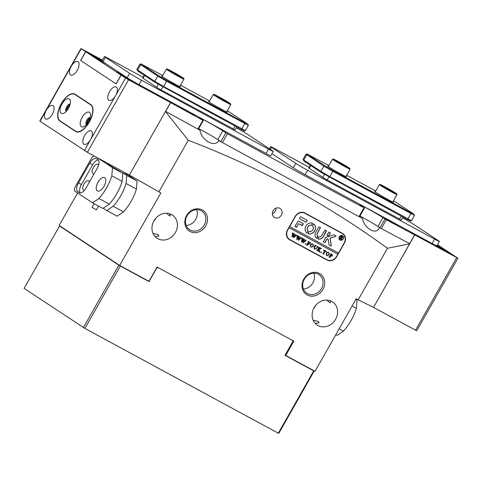<?xml version="1.0" encoding="UTF-8"?>
<svg xmlns="http://www.w3.org/2000/svg" width="482" height="482" viewBox="0 0 482 482"><rect width="100%" height="100%" fill="white"/><g stroke="black" fill="none" stroke-linecap="round" stroke-linejoin="round"><path stroke-width="0.72" d="M226.781 111.679A10.869 0.398 -150.4 0 1 227.353 112.192A10.869 0.398 -150.4 0 1 219.882 108.378A10.869 0.398 -150.4 0 1 209.513 102.262A10.869 0.398 -150.4 0 1 208.465 101.461A10.869 0.398 -150.4 0 1 209.194 101.69M179.9 86.266A10.869 0.398 -150.4 0 1 180.473 86.778A10.869 0.398 -150.4 0 1 173.002 82.964A10.869 0.398 -150.4 0 1 162.633 76.849A10.869 0.398 -150.4 0 1 161.584 76.048A10.869 0.398 -150.4 0 1 162.314 76.283M245.332 130.634L244.296 130.917L241.096 129.339L154.963 82.326L137.816 70.999L136.87 69.462L154.752 81.35L163.639 86.525L245.332 130.634L248.332 125.356L166.633 81.253L157.747 76.078L139.876 64.172L136.87 69.462M162.729 75.554L140.907 63.889L158.705 75.74L166.706 80.398L244.838 122.747L247.387 123.808L227.335 110.697M209.61 100.967L180.509 85.194M68.51 108.33A8.218 3.916 -61.5 0 0 70.39 101.112A8.218 3.916 -61.5 0 0 67.131 98.894A8.218 3.916 -61.5 0 0 61.955 103.998A8.218 3.916 -61.5 0 0 60.13 111.505A8.218 3.916 -61.5 0 0 63.817 113.246A8.218 3.916 -61.5 0 0 68.51 108.33M70.185 104.124A4.169 1.988 -61.5 0 0 66.697 106.757A4.169 1.988 -61.5 0 0 66.227 111.426M70.065 104.6A4.169 1.988 -61.5 0 0 67.48 107.179A4.169 1.988 -61.5 0 0 66.564 111.065M88.682 121.663A8.218 3.916 -61.5 0 0 90.562 114.439A8.218 3.916 -61.5 0 0 87.296 112.222A8.218 3.916 -61.5 0 0 82.127 117.331A8.218 3.916 -61.5 0 0 80.295 124.838A8.218 3.916 -61.5 0 0 83.982 126.573A8.218 3.916 -61.5 0 0 88.682 121.663M90.357 117.451A4.169 1.988 -61.5 0 0 86.868 120.09A4.169 1.988 -61.5 0 0 86.399 124.76M90.236 117.933A4.169 1.988 -61.5 0 0 87.646 120.512A4.169 1.988 -61.5 0 0 86.736 124.398M89.188 121.994A15.165 7.23 -61.5 0 0 90.622 104.817L74.993 94.484A15.165 7.23 -61.5 0 0 74.734 94.327A15.165 7.23 -61.5 0 0 61.298 103.937A15.165 7.23 -61.5 0 0 60.021 120.843L75.65 131.176A15.165 7.23 -61.5 0 0 75.909 131.327A15.165 7.23 -61.5 0 0 89.188 121.994M457.653 258.075L453.219 255.141L411.562 232.752L414.713 234.921L457.653 258.075M414.713 234.921L373.538 307.402L415.538 330.164L456.713 257.683M457.9 258.268L416.725 330.748L415.538 330.164M102.015 60.931A8.465 0.313 29.6 0 0 92.719 56.008A8.465 0.313 29.6 0 0 93.538 56.629A8.465 0.313 29.6 0 0 105.998 63.745M436.74 245.832A8.465 0.313 29.6 0 0 446.133 250.839A8.465 0.313 29.6 0 0 445.326 250.194A8.465 0.313 29.6 0 0 437.144 245.368M124.133 75.728A8.465 0.313 29.6 0 0 116.921 72.005A8.465 0.313 29.6 0 0 117.741 72.625A8.465 0.313 29.6 0 0 124.802 76.819A8.465 0.313 29.6 0 0 131.237 80.235M384.232 217.557A8.465 0.313 29.6 0 0 382.804 216.966A8.465 0.313 29.6 0 0 383.624 217.587A8.465 0.313 29.6 0 0 391.703 222.353A8.465 0.313 29.6 0 0 397.523 225.323A8.465 0.313 29.6 0 0 396.71 224.684A8.465 0.313 29.6 0 0 390.052 220.714M181.081 107.438A8.465 0.313 29.6 0 0 179.653 106.847A8.465 0.313 29.6 0 0 180.473 107.468A8.465 0.313 29.6 0 0 188.552 112.234A8.465 0.313 29.6 0 0 194.373 115.204A8.465 0.313 29.6 0 0 193.559 114.565A8.465 0.313 29.6 0 0 186.902 110.595M257.261 148.733A8.465 0.313 29.6 0 0 263.088 151.89M308.052 176.261A8.465 0.313 29.6 0 0 313.872 179.418M102.461 60.148L80.964 48.555L85.645 51.676L102.178 60.642L85.748 51.743L121.042 75.078L159.235 95.773L170.64 102.618A1112.221 40.753 29.6 0 0 202.874 120.319L203.302 120.5L198.307 129.284L197.879 129.11L202.874 120.319M437.493 244.754L453.116 255.074L414.93 234.379L411.363 232.631L414.616 234.867A1112.221 40.753 29.6 0 1 386.299 219.75L382.955 217.647A13.906 0.512 29.6 0 0 369.477 209.7A13.906 0.512 29.6 0 0 360.12 204.952A13.906 0.512 29.6 0 0 361.47 205.995L364 207.796A1112.221 40.753 29.6 0 1 227.432 133.773L222.78 130.821A13.906 0.512 29.6 0 0 209.302 122.874A13.906 0.512 29.6 0 0 199.946 118.126A13.906 0.512 29.6 0 0 201.289 119.175L203.302 120.5M386.299 219.75L381.31 228.534A1112.221 40.753 29.6 0 0 409.622 243.651L414.616 234.867M381.31 228.534L377.966 226.432A13.906 0.512 29.6 0 0 359.964 216.02A13.906 0.512 29.6 0 1 377.966 226.432L382.955 217.647M364.513 208.013L359.524 216.798L359.012 216.581L364 207.796M227.432 133.773L222.443 142.558A1112.221 40.753 29.6 0 0 359.012 216.581M222.443 142.558L217.786 139.605A13.906 0.512 29.6 0 0 198.686 128.622A13.906 0.512 29.6 0 1 217.786 139.605L222.78 130.821M165.591 111.366A1086.94 39.831 -150.4 0 1 165.555 111.342L165.651 111.402A1112.221 40.753 29.6 0 0 197.879 129.11A1086.94 39.831 -150.4 0 0 200.09 130.315C201.5 140.563 214.821 147.847 218.9 140.617A13.906 0.512 29.6 0 0 219.135 140.648A13.906 0.512 29.6 0 0 217.786 139.605M85.748 51.743L80.753 60.533L116.054 83.862L80.651 60.467L85.645 51.676M170.64 102.618L165.651 111.402M121.042 75.078L116.054 83.862M379.973 227.757L384.961 218.973M220.834 141.618L225.823 132.833M236.325 127.802A10.11 0.368 -150.4 0 1 248.055 134.641L272.258 150.637A10.11 0.368 -150.4 0 1 273.24 151.396L270.745 155.788A10.11 0.368 -150.4 0 1 265.986 153.463L139.015 84.639A10.11 0.368 -150.4 0 1 127.17 77.735L102.961 61.738A10.11 0.368 -150.4 0 1 101.985 60.979L104.48 56.587A10.11 0.368 -150.4 0 1 109.239 58.912L143.064 77.247M273.24 151.396A10.11 0.368 -150.4 0 1 268.48 149.071L141.509 80.247A10.11 0.368 -150.4 0 1 129.664 73.342L105.462 57.346A10.11 0.368 -150.4 0 1 104.48 56.587M142.666 77.945L158.753 88.676L235.132 129.899M392.914 201.735A10.869 0.398 -150.4 0 1 393.487 202.247A10.869 0.398 -150.4 0 1 386.016 198.433A10.869 0.398 -150.4 0 1 375.647 192.312A10.869 0.398 -150.4 0 1 374.598 191.517A10.869 0.398 -150.4 0 1 375.327 191.746M346.034 176.322A10.869 0.398 -150.4 0 1 346.606 176.834A10.869 0.398 -150.4 0 1 339.135 173.02A10.869 0.398 -150.4 0 1 328.766 166.905A10.869 0.398 -150.4 0 1 327.718 166.103A10.869 0.398 -150.4 0 1 328.447 166.332M411.465 220.684L410.429 220.973L407.23 219.394L321.096 172.381L303.949 161.048L303.003 159.518L320.885 171.405L329.772 176.581L411.465 220.684L414.466 215.406L332.767 171.309L323.88 166.133L306.01 154.228L303.003 159.506M328.863 165.609L307.04 153.945L324.838 165.79L332.839 170.447L410.971 212.803L413.52 213.863L393.469 200.753M375.743 191.023L346.642 175.249M94.032 155.891L92.074 157.222L74.608 187.968L74.367 190.83L92.52 202.832L98.9 198.506A30.336 14.466 -61.5 0 0 111.806 175.785L122.157 181.395L122.838 173.297L118.777 170.616A10.363 0.38 -150.4 0 1 108.715 164.687A10.363 0.38 -150.4 0 1 107.709 163.904A10.363 0.38 -150.4 0 1 107.974 163.958M125.555 173.948A10.363 0.38 -150.4 0 1 125.736 174.147A10.363 0.38 -150.4 0 1 122.687 172.737L122.494 173.074M104.733 177.671A7.585 3.615 -61.5 0 0 104.6 177.593A7.585 3.615 -61.5 0 0 97.888 182.395A7.585 3.615 -61.5 0 0 97.244 190.848A7.585 3.615 -61.5 0 0 97.376 190.926A7.585 3.615 -61.5 0 0 104.094 186.118A7.585 3.615 -61.5 0 0 104.733 177.671M94.171 173.677A5.308 2.531 118.5 0 1 92.96 173.61A5.308 2.531 118.5 0 1 92.869 173.556A5.308 2.531 118.5 0 1 93.315 167.64A5.308 2.531 118.5 0 1 98.015 164.278A5.308 2.531 118.5 0 1 98.105 164.332A5.308 2.531 118.5 0 1 98.641 165.013M84.489 190.221A5.308 2.531 118.5 0 1 83.597 190.083A5.308 2.531 118.5 0 1 83.507 190.029A5.308 2.531 118.5 0 1 83.958 184.118A5.308 2.531 118.5 0 1 88.658 180.75A5.308 2.531 118.5 0 1 88.748 180.804A5.308 2.531 118.5 0 1 89.435 182.003M122.687 172.737L126.742 175.418L137.099 181.027L125.778 173.55M126.742 175.418L126.067 183.515L136.418 189.125L137.099 181.027M126.067 183.515A30.336 14.466 118.5 0 1 113.162 206.23L123.513 211.845A30.336 14.466 -61.5 0 0 136.418 189.125M113.162 206.23L106.781 210.562L117.132 216.171L123.513 211.845M111.806 175.785L112.481 167.688L122.838 173.297M112.481 167.688L97.4 157.716M106.781 210.562L103.22 208.206M92.52 202.832L102.871 208.441L109.251 204.115A30.336 14.466 -61.5 0 0 122.157 181.395M98.9 198.506L109.251 204.115M96.478 158.62A7.585 3.615 -61.5 0 0 96.352 158.542A7.585 3.615 -61.5 0 0 89.712 163.211L78.482 182.979A7.585 3.615 -61.5 0 0 77.765 191.565L79.277 192.565A7.585 3.615 -61.5 0 0 79.403 192.643A7.585 3.615 -61.5 0 0 86.043 187.98L97.274 168.212A7.585 3.615 -61.5 0 0 97.991 159.62L96.478 158.62M98.334 159.916A7.585 3.615 -61.5 0 0 92.64 164.796L81.41 184.564A7.585 3.615 -61.5 0 0 80.355 192.86M355.83 299.449L357.048 300.256L356.367 308.353A30.336 14.466 118.5 0 1 343.461 331.068L339.183 328.748M343.461 331.068L337.081 335.394L335.803 334.701M357.048 300.256L355.764 299.563M356.367 308.353L352.089 306.034M348.956 167.79A9.604 0.349 29.6 0 0 339.798 162.386A9.604 0.349 29.6 0 0 333.195 159.018A9.604 0.349 29.6 0 0 334.11 159.747A9.604 0.349 29.6 0 0 343.57 165.314A9.604 0.349 29.6 0 0 349.89 168.501A9.604 0.349 29.6 0 0 348.956 167.79M349.89 168.501L350.077 169.188A10.11 0.368 -150.4 0 1 350.077 169.2A10.11 0.368 -150.4 0 1 343.274 165.748A10.11 0.368 -150.4 0 1 333.472 159.97A10.11 0.368 -150.4 0 1 332.496 159.211A10.11 0.368 -150.4 0 1 332.508 159.205L333.195 159.018M347.787 167.158L342.997 164.928L334.502 159.783L347.787 167.158M344.642 165.838L338.165 162.157M395.836 193.204A9.604 0.349 29.6 0 0 386.678 187.799A9.604 0.349 29.6 0 0 380.075 184.425A9.604 0.349 29.6 0 0 380.991 185.154A9.604 0.349 29.6 0 0 390.45 190.727A9.604 0.349 29.6 0 0 396.77 193.909A9.604 0.349 29.6 0 0 395.836 193.204M392.77 201.988L396.957 194.614A10.11 0.368 -150.4 0 1 396.957 194.614A10.11 0.368 -150.4 0 1 390.155 191.161A10.11 0.368 -150.4 0 1 380.352 185.383A10.11 0.368 -150.4 0 1 379.376 184.624A10.11 0.368 -150.4 0 1 379.388 184.618L380.075 184.425M394.668 192.571L389.878 190.342L381.383 185.196L394.668 192.571M391.523 191.246L385.046 187.57M402.458 217.858A10.11 0.368 -150.4 0 1 414.189 224.696L438.391 240.693A10.11 0.368 -150.4 0 1 439.373 241.452A10.11 0.368 -150.4 0 1 434.613 239.12L307.643 170.297A10.11 0.368 -150.4 0 1 295.797 163.398L271.595 147.402A10.11 0.368 -150.4 0 1 270.613 146.642A10.11 0.368 -150.4 0 1 275.373 148.968L309.197 167.302M439.373 241.452L436.879 245.844A10.11 0.368 -150.4 0 1 432.119 243.512L305.148 174.689A10.11 0.368 -150.4 0 1 293.303 167.79L271.944 153.674M308.799 168.001L324.886 178.732L401.265 219.949M182.823 77.741A9.604 0.349 29.6 0 0 173.665 72.33A9.604 0.349 29.6 0 0 167.061 68.962A9.604 0.349 29.6 0 0 167.977 69.691A9.604 0.349 29.6 0 0 177.436 75.264A9.604 0.349 29.6 0 0 183.756 78.445A9.604 0.349 29.6 0 0 182.823 77.741M179.756 86.525L183.943 79.15A10.11 0.368 -150.4 0 1 183.943 79.15A10.11 0.368 -150.4 0 1 177.141 75.692A10.11 0.368 -150.4 0 1 167.338 69.92A10.11 0.368 -150.4 0 1 166.362 69.161A10.11 0.368 -150.4 0 1 166.374 69.149L167.061 68.962M181.654 77.102L176.864 74.879L168.369 69.733L181.654 77.102M178.509 75.782L172.032 72.101M229.703 103.148A9.604 0.349 29.6 0 0 220.545 97.744A9.604 0.349 29.6 0 0 213.942 94.376A9.604 0.349 29.6 0 0 214.858 95.105A9.604 0.349 29.6 0 0 224.317 100.672A9.604 0.349 29.6 0 0 230.637 103.859A9.604 0.349 29.6 0 0 229.703 103.148M230.637 103.859L230.824 104.546A10.11 0.368 -150.4 0 1 230.824 104.558A10.11 0.368 -150.4 0 1 224.022 101.106A10.11 0.368 -150.4 0 1 214.219 95.328A10.11 0.368 -150.4 0 1 213.243 94.568A10.11 0.368 -150.4 0 1 213.255 94.562L213.942 94.376M228.534 102.515L223.744 100.292L215.249 95.141L228.534 102.515M225.389 101.196L218.912 97.515M96.418 209.863L92.026 207.374L94.117 203.699M274.607 217.557A5.308 4.663 123.5 0 0 281.229 215.34A5.308 4.663 123.5 0 0 280.156 208.513A5.308 4.663 123.5 0 0 279.849 208.332A5.308 4.663 123.5 0 0 273.228 210.544A5.308 4.663 123.5 0 0 274.3 217.37A5.308 4.663 123.5 0 0 274.607 217.557M272.366 213.725A5.308 4.663 123.5 0 0 276.041 208.164M202.283 209.953A12.387 10.875 -56.5 0 1 205.742 225.901A12.387 10.875 -56.5 0 1 190.053 231.474A12.387 10.875 -56.5 0 1 186.594 215.526A12.387 10.875 -56.5 0 1 202.283 209.953M190.173 230.047A11.122 9.767 123.5 0 0 204.043 225.407A11.122 9.767 123.5 0 0 201.795 211.104A11.122 9.767 123.5 0 0 201.151 210.718A11.122 9.767 123.5 0 0 187.287 215.352A11.122 9.767 123.5 0 0 189.528 229.661A11.122 9.767 123.5 0 0 190.173 230.047M319.482 273.481A12.387 10.875 -56.5 0 1 322.94 289.429A12.387 10.875 -56.5 0 1 307.257 295.008A12.387 10.875 -56.5 0 1 303.799 279.054A12.387 10.875 -56.5 0 1 319.482 273.481M307.377 293.574A11.122 9.767 123.5 0 0 321.241 288.935A11.122 9.767 123.5 0 0 319 274.632A11.122 9.767 123.5 0 0 318.355 274.246A11.122 9.767 123.5 0 0 304.485 278.885A11.122 9.767 123.5 0 0 306.733 293.189A11.122 9.767 123.5 0 0 307.377 293.574M196.59 209.658A11.122 9.767 -56.5 0 1 186.16 225.437M313.794 273.186A11.122 9.767 -56.5 0 1 303.365 288.971M327.001 300.069L329.345 302.569L330.544 302.563L330.068 300.654M318.012 325.543A13.906 12.213 123.5 0 0 335.345 319.747A13.906 12.213 123.5 0 0 332.538 301.865A13.906 12.213 123.5 0 0 331.737 301.383A13.906 12.213 123.5 0 0 314.403 307.179A13.906 12.213 123.5 0 0 317.21 325.061A13.906 12.213 123.5 0 0 318.012 325.543M315.27 323.416L319.024 322.85L318.56 321.56L313.18 320.229M313.716 308.426A13.906 12.213 123.5 0 0 315.867 305.166M166.826 213.243L169.17 215.743L170.369 215.743L169.893 213.827M157.837 238.717A13.906 12.213 123.5 0 0 175.171 232.92A13.906 12.213 123.5 0 0 172.363 215.038A13.906 12.213 123.5 0 0 171.562 214.556A13.906 12.213 123.5 0 0 154.228 220.352A13.906 12.213 123.5 0 0 157.036 238.235A13.906 12.213 123.5 0 0 157.837 238.717M155.09 236.596L158.843 236.023L158.379 234.734L153.005 233.402M153.535 221.6A13.906 12.213 123.5 0 0 155.692 218.346M198.331 129.248A13.906 0.512 29.6 0 0 200.09 130.315M381.274 228.516A1086.94 39.831 -150.4 0 1 379.31 227.468A13.906 0.512 29.6 0 0 377.966 226.432M359.566 216.719A13.906 0.512 29.6 0 0 362.283 218.34C364.633 229.064 376.689 235.511 379.31 227.468L379.22 227.637M362.283 218.34A1086.94 39.831 -150.4 0 1 218.9 140.617M409.658 243.663L373.538 307.402L356.18 298.834L315.005 371.315L285.706 355.433L293.815 341.154L157.078 267.034L148.968 281.313L119.669 265.431L59.153 225.437L77.602 192.969M285.133 355.053L285.706 355.433M116.156 83.928L121.145 75.144L159.235 95.791L170.544 102.564L129.369 175.044L165.471 111.493L188.215 140.268C259.244 167.296 325.663 203.302 387.462 248.266L358.132 299.888M121.145 75.144L128.543 79.801L87.369 152.282L129.369 175.044L160.843 192.945L119.669 265.431M287.471 229.986A7.585 6.658 123.5 0 0 289.152 239.488A7.585 6.658 123.5 0 0 289.592 239.753L327.097 260.081A7.585 6.658 123.5 0 0 336.701 256.671L344.437 243.055A7.585 6.658 123.5 0 0 342.756 233.547A7.585 6.658 123.5 0 0 342.316 233.288L304.811 212.96A7.585 6.658 123.5 0 0 295.207 216.37L287.471 229.986M158.891 191.89L188.215 140.268M409.64 243.85L387.462 248.266M288.808 239.247A7.585 6.658 123.5 0 0 288.887 239.289L326.386 259.617A7.585 6.658 123.5 0 0 328.26 260.256M343.907 235.053A7.585 6.658 123.5 0 0 342.395 233.33M158.024 267.546L156.77 267.992L149.034 281.608L120.319 266.046L84.88 328.423L24.1 288.369L59.533 225.992L61.576 227.034M278.265 433.246L313.704 370.869L314.174 371.068L278.741 433.445L84.88 328.423M313.704 370.869L284.989 355.306L292.725 341.69L292.447 340.413M312.463 369.935L314.174 371.068M146.817 280.144L149.034 281.608M83.404 327.561L118.837 265.184L59.533 225.992M118.837 265.184L120.319 266.046M89.959 118.849A3.157 1.506 -61.5 0 0 88.049 120.777A3.157 1.506 -61.5 0 0 87.344 123.663M109.547 91.646A7.585 3.615 -61.5 0 0 108.962 100.31A7.585 3.615 -61.5 0 0 115.602 95.647A7.585 3.615 -61.5 0 0 116.186 86.977A7.585 3.615 -61.5 0 0 109.547 91.646M84.597 135.575A7.585 3.615 -61.5 0 0 84.007 144.239A7.585 3.615 -61.5 0 0 90.646 139.575A7.585 3.615 -61.5 0 0 91.237 130.905A7.585 3.615 -61.5 0 0 84.597 135.575M69.788 105.516A3.157 1.506 -61.5 0 0 67.884 107.45A3.157 1.506 -61.5 0 0 67.179 110.33M81.205 48.748L71.228 66.317A7.585 3.615 -61.5 0 0 70.637 74.981A7.585 3.615 -61.5 0 0 77.277 70.318A7.585 3.615 -61.5 0 0 77.867 61.648A7.585 3.615 -61.5 0 0 71.228 66.317L46.272 110.245A7.585 3.615 -61.5 0 0 45.682 118.909A7.585 3.615 -61.5 0 0 52.321 114.246A7.585 3.615 -61.5 0 0 52.912 105.576A7.585 3.615 -61.5 0 0 46.272 110.245L40.03 121.229L39.789 121.036L80.964 48.555M89.164 122.283L89.411 121.844A15.165 7.23 -61.5 0 0 90.851 104.666L75.017 94.201A15.165 7.23 -61.5 0 0 74.758 94.044A15.165 7.23 -61.5 0 0 61.479 103.377L61.226 103.817A15.165 7.23 -61.5 0 0 59.792 120.994L75.626 131.459A15.165 7.23 -61.5 0 0 75.885 131.616A15.165 7.23 -61.5 0 0 89.164 122.283M87.369 152.282L40.03 121.229M170.544 102.564L128.543 79.801M342.449 235.945A2.277 2 123.5 0 0 339.937 239.741M343.003 238.831A2.277 2 123.5 0 0 339.485 236.921A2.277 2 123.5 0 0 343.003 238.831M339.292 236.819A2.531 2.217 123.5 0 0 339.852 239.982A2.531 2.217 123.5 0 0 343.196 238.933A2.531 2.217 123.5 0 0 342.636 235.764A2.531 2.217 123.5 0 0 339.292 236.819M339.798 239.952A2.531 2.217 123.5 0 0 343.094 238.867A2.531 2.217 123.5 0 0 342.588 235.734M331.273 245.826A0.38 0.331 123.5 0 0 331.321 245.567L330.104 238.21L335.574 236.409A0.38 0.331 123.5 0 0 335.695 235.728L334.11 234.873A0.759 0.669 123.5 0 0 333.604 234.836L325.928 237.367A0.759 0.669 123.5 0 0 325.477 237.74L323.362 241.97L325.049 242.542L326.754 239.542A0.759 0.669 -56.5 0 1 327.206 239.162L328.055 238.885L329.025 244.76A0.759 0.669 123.5 0 0 329.339 245.211L330.791 246.001A0.38 0.331 123.5 0 0 331.273 245.826M329.248 245.151L330.688 245.934A0.38 0.331 123.5 0 0 331.218 245.501L330.001 238.144L335.472 236.337A0.38 0.331 123.5 0 0 335.653 235.71M314.722 230.824A5.688 4.995 123.5 0 0 313.668 223.847L312.402 225.901A3.284 2.886 -56.5 0 1 312.866 229.818A3.284 2.886 -56.5 0 1 309.215 231.505L308.1 233.65A5.688 4.995 123.5 0 0 314.722 230.824M308.1 233.65L308.01 233.583A5.688 4.995 123.5 0 0 314.619 230.758A5.688 4.995 123.5 0 0 313.619 223.817M318.018 246.76L317.493 246.784L316.517 248.393L314.632 249.194L313.854 247.911L314.927 245.844L314.818 245.025L316.138 245.742L315.626 245.748L314.559 247.501L314.734 249.08L316.409 248.375L317.313 246.633L317.054 246.236L318.126 246.82L317.596 246.85L316.62 248.459L314.421 249.073M317.313 246.633L317.005 246.314M316.029 245.681L315.529 245.681L314.457 247.435L314.734 249.08M320.56 248.718L319.048 249.164L320.018 252.062L318.596 251.291L318.97 250.821L318.506 249.134L317.765 250.507L318.03 250.977L316.71 250.266L317.481 249.923L318.813 247.513L318.542 247.043L319.855 247.754L318.536 249.073L320.355 248.537L320.355 248.025L321.482 248.64L319.807 248.941M318.506 249.134L317.662 250.441L318.03 250.977M320.904 252.592L321.253 252.086L321.361 252.496L320.946 252.622L320.843 252.213M321.253 252.086L321.361 252.496L320.849 252.556M323.452 250.598L323.88 249.935L326.428 251.321L326.079 252.026L325.278 250.869L323.85 253.375L323.958 254.195L322.645 253.484L323.157 253.478L324.838 250.634L324.133 250.297L323.452 250.598M326.085 251.658L325.278 250.869M325.175 250.803L323.591 253.731L323.958 254.195M328.67 252.478L329.248 254.93L326.754 255.767L326.175 253.273L327.38 252.315L328.814 252.562M328.573 252.411L329.146 254.864L326.603 255.677M289.664 226.582L295.279 216.695A7.585 6.658 123.5 0 1 304.883 213.285L341.997 233.402A7.585 6.658 123.5 0 1 342.437 233.662A7.585 6.658 123.5 0 1 344.112 243.169L338.497 253.05L289.562 226.51L289.043 227.679L337.876 254.147L336.629 256.346A7.585 6.658 123.5 0 1 327.025 259.756L289.911 239.638A7.585 6.658 123.5 0 1 289.471 239.379L288.766 238.909A7.585 6.658 123.5 0 1 287.296 237.518M289.043 227.679L287.796 229.872A7.585 6.658 123.5 0 0 289.471 239.379M331.839 254.249L332.58 255.797L331.104 256.135L330.604 255.791L329.905 257.165L330.17 257.563L328.857 256.852L329.628 256.508L330.953 254.026L330.688 253.628L332.11 254.412M331.737 254.183L332.478 255.731L331.104 256.135L330.501 255.725L330.062 256.743M329.965 256.677L330.17 257.563M330.953 254.026L330.652 253.713M312.806 243.874L313.378 246.326L310.89 247.17L310.312 244.675L311.517 243.717L312.945 243.958M312.704 243.808L313.276 246.26L310.733 247.079M309.992 243.35L309.661 242.404L308.974 242.03L308.185 243.422L309.474 243.531L308.89 244.561L308.106 243.555L307.389 244.886L307.655 245.356L306.341 244.645L306.841 244.645L308.281 242.241L308.173 241.422L310.444 242.651L310.077 243.392M309.751 242.458L308.974 242.03M308.709 244.452L308.745 243.904L308.106 243.555M308.004 243.488L307.287 244.82L307.655 245.356M305.317 244.145L305.666 243.633L305.769 244.043L305.359 244.175L305.251 243.765M305.666 243.633L305.769 244.043L305.257 244.103M305.257 239.958L306.172 240.458L303.058 242.922L303.383 240.488L301.521 242.091L302.003 238.078L303.16 238.704L302.696 238.825L302.172 241.392L303.461 240.096L303.407 238.837L304.612 239.494L304.112 239.62L303.57 242.169L305.468 240.114M302.19 238.53L301.955 238.168M300.503 237.379L301.419 237.879L298.298 240.343L298.629 237.909L296.761 239.512L297.243 235.499L298.4 236.126L297.936 236.246L297.412 238.813L298.701 237.518L298.647 236.258L299.858 236.915L299.352 237.042L298.81 239.584L300.708 237.536M297.43 235.951L297.195 235.59M295.821 234.848L296.659 235.3L293.544 237.765L293.869 235.33L292.008 236.933L292.49 232.92L293.64 233.547L293.177 233.668L292.658 236.234L293.948 234.939L293.893 233.68L295.098 234.336L294.598 234.463L294.05 237.005L295.948 234.957M292.67 233.372L292.435 233.011M306.106 222.274L307.245 220.31L301.021 216.936A0.759 0.669 123.5 0 0 300.057 217.274L299.533 218.714L306.106 222.274L307.185 220.274M317.849 236.343A2.531 2.217 -56.5 0 1 317.505 233.342L320.512 227.498L318.837 226.944L315.746 232.384A4.802 4.218 123.5 0 0 316.65 238.289L317.891 236.704L317.752 236.276A2.531 2.217 -56.5 0 1 317.403 233.27L320.464 227.474M321.608 235.565A2.531 2.217 -56.5 0 1 318.813 236.867L317.759 238.891A4.802 4.218 123.5 0 0 323.368 236.517L326.459 231.071L325.085 229.98L321.608 235.565M311.432 225.377L312.547 223.232A5.688 4.995 123.5 0 0 305.931 226.058A5.688 4.995 123.5 0 0 306.98 233.035L308.245 230.98A3.284 2.886 -56.5 0 1 307.787 227.064A3.284 2.886 -56.5 0 1 311.432 225.377L312.493 223.196M328.995 232.095L327.037 234.999L328.411 236.09L330.369 233.186L328.995 232.095M298.701 223.72L302.563 225.462L303.311 223.636L298.304 220.919L294.972 226.233L296.34 227.323L298.599 223.654L302.069 225.534L303.25 223.6M295.038 226.618L296.629 227.118L298.599 223.654M341.81 236.523L342.377 237.608L341.503 237.915L341.81 239.681L341.22 239.361L341.123 237.819L340.485 238.391L340.539 238.994L339.641 238.506L340.19 238.235L341.015 236.09L342.051 236.662M341.123 237.819L340.786 237.62L340.497 238.879M288.941 227.612L337.774 254.08L338.394 252.99M342.437 233.662L341.732 233.198A7.585 6.658 123.5 0 0 341.292 232.933L304.178 212.815A7.585 6.658 123.5 0 0 302.943 212.315M327.067 235.349L328.694 235.885L330.236 232.77M306.889 232.981L308.143 230.914A3.284 2.886 -56.5 0 1 307.685 226.998A3.284 2.886 -56.5 0 1 311.33 225.311M317.759 238.891L317.674 238.837A4.802 4.218 123.5 0 0 323.265 236.451L326.332 230.655M316.596 238.253L317.752 236.276M323.32 241.94L324.952 242.476L326.657 239.476A0.759 0.669 -56.5 0 1 327.109 239.096L328.055 238.885M299.491 218.677L306.004 222.208M341.708 236.457L342.274 237.542L341.401 237.849L341.846 239.614M341.708 239.614L341.22 239.349M340.437 238.927L339.647 238.5M341.714 236.59L340.846 237.524L342.003 237.445L341.515 236.584L340.943 237.59M331.001 256.069L330.501 255.725M330.068 257.496L328.863 256.84M331.821 254.418L331.363 254.219L330.574 255.599L331.038 255.924L332.044 255.544L331.459 254.285L330.676 255.665L331.038 255.924M326.236 254.876L326.826 255.635L328.694 254.707L329.079 253.297L328.549 252.586L327.585 252.472L326.597 253.478L326.236 254.876L326.826 255.635M328.603 252.616L327.688 252.538L326.7 253.544L326.338 254.942M326.32 251.261L326.055 251.803M325.983 251.592L325.621 251.044L325.983 251.592M323.856 254.128L322.651 253.472M324.133 250.297L324.838 250.634M324.037 250.23L323.434 250.58M321.151 252.02L321.259 252.429M319.711 248.875L319.048 249.164M318.945 249.098L319.554 251.008M319.458 250.941L320.066 251.972M319.915 251.996L318.602 251.279M317.927 250.911L316.716 250.26M319.361 247.664L318.536 249.073M321.331 248.664L320.458 248.652M310.372 246.278L310.956 247.031L312.824 246.109L313.21 244.693L312.685 243.988L311.721 243.874L310.733 244.874L310.372 246.278L310.956 247.031M312.74 244.019L311.824 243.94L310.836 244.94L310.474 246.344M308.872 241.964L308.185 243.422M309.281 243.621L308.908 244.284M307.552 245.29L306.347 244.639M310.336 242.597L310.04 243.187M305.564 243.567L305.672 243.976M306.076 240.391L305.715 240.482M305.612 240.416L303.058 242.922M301.702 242.193L303.383 240.488M302.087 238.463L301.853 238.102M302.594 238.759L302.172 241.392M304.009 239.554L303.57 242.169M301.316 237.813L300.955 237.903M300.858 237.837L298.298 240.343M296.942 239.608L298.629 237.909M297.328 235.885L297.093 235.523M297.834 236.18L297.412 238.813M299.256 236.975L298.81 239.584M296.557 235.234L296.201 235.324M296.099 235.258L293.544 237.765M292.188 237.03L293.869 235.33M292.568 233.306L292.333 232.945M293.08 233.601L292.658 236.234M294.496 234.397L294.05 237.005M142.973 78.343L144.6 75.475M233.312 129.092L235.035 126.055M161.036 89.917L162.759 86.88M156.584 87.338L158.283 84.35M141.563 64.407L140.599 64.745L137.605 70.017L137.816 70.999M158.705 75.74L157.747 76.078L154.752 81.35L154.963 82.326M166.706 80.398L166.633 81.253L163.639 86.525L162.958 86.983M244.838 122.747L244.766 123.609L241.771 128.881L241.096 129.339M90.622 104.817L91.628 105.365M74.993 94.484L77.536 95.864M105.462 57.346L102.961 61.738M129.664 73.342L127.17 77.735M141.509 80.247L139.015 84.639M268.48 149.071L265.986 153.463M309.107 168.393L310.733 165.531M399.445 219.147L401.169 216.111M327.17 179.967L328.893 176.93M322.717 177.394L324.416 174.406M307.697 154.463L306.733 154.8L303.738 160.072L303.949 161.048M324.838 165.79L323.88 166.133L320.885 171.405L321.096 172.381M332.839 170.447L332.767 171.309L329.772 176.581L329.092 177.039M410.971 212.803L410.899 213.665L407.905 218.936L407.23 219.394M92.64 164.796L89.712 163.211M80.145 192.854L77.765 191.565M81.41 184.564L78.482 182.979M271.595 147.402L270.438 149.432M295.797 163.398L293.303 167.79M307.643 170.297L305.148 174.689M434.613 239.12L432.119 243.512M288.887 239.289L289.592 239.753M326.386 259.617L327.097 260.081M84.404 150.553L125.585 78.072M76.156 131.749L75.626 131.459M62.335 122.374L59.792 120.994M341.997 233.402L341.292 232.933M304.883 213.285L304.178 212.815M142.588 78.084L144.214 75.222M235.053 130.038L236.776 127.001M248.049 124.314L248.332 125.344M140.907 63.889L139.876 64.172M75.909 131.327L77.192 132.026M74.734 94.327L77.409 95.779M308.721 168.14L310.348 165.278M401.187 220.093L402.91 217.051M414.183 214.363L414.466 215.4M307.04 153.945L306.01 154.228M328.302 166.591L332.496 159.211M345.889 176.575L350.077 169.2M375.183 191.999L379.376 184.624M396.77 193.909L396.957 194.601M270.613 146.642L269.414 148.757M162.169 76.536L166.362 69.161M183.756 78.445L183.943 79.132M209.049 101.949L213.243 94.568M226.636 111.932L230.824 104.558M108.191 163.567L107.89 164.103M125.977 173.207L125.471 174.092M96.424 209.875L98.563 206.109"/></g></svg>
